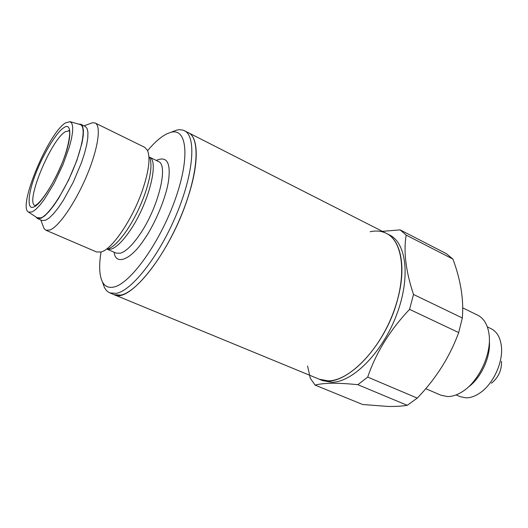 <?xml version="1.0" encoding="UTF-8"?>
<svg xmlns="http://www.w3.org/2000/svg" width="528" height="528" viewBox="0 0 528 528"><rect width="100%" height="100%" fill="white"/><g stroke="black" fill="none" stroke-linecap="round" stroke-linejoin="round"><path stroke-width="0.79" d="M102.564 282.262L104.465 287.635L106.451 290.512L108.92 292.486L114.081 294.677C129.268 304.036 170.023 253.051 187.447 198.944C199.142 164.36 198.812 137.372 188.463 132.746L386.324 233.35C403.425 241.507 407.266 277.094 392.627 314.424C378.16 351.793 348.817 380.978 328.211 380.846L319.315 379.229C341.596 391.063 385.301 348.612 397.756 298.855C406.468 267.102 400.917 240.22 386.324 233.35L389.618 235.019C406.798 243.223 410.725 278.791 396.125 316.054C381.698 353.351 352.334 382.45 331.657 382.272L322.733 380.635L114.081 294.677L120.661 295.119C136.495 292.393 163.944 257.446 181.038 216.038C198.257 174.643 200.581 138.263 188.463 132.746L182.945 130.093L179.21 129.69L176.854 130.046L166.69 133.901C160.816 136.904 154.447 142.481 147.596 150.645M462.733 307.883L477.655 315.163C483.925 318.358 487.727 324.76 489.06 334.363C491.806 353.43 479.134 381.005 462.884 391.347C457.585 394.838 452.489 396.581 447.605 396.574L440.893 395.208L425.759 388.681M487.351 326.898L491.218 328.772C496.94 331.69 500.333 337.511 501.389 346.236C503.342 362.109 493.244 384.1 479.926 392.964C475.147 396.238 470.514 397.868 466.039 397.861L460.046 396.627L456.106 394.911M307.593 366.036L310.292 378.246L315.071 385.097C319.11 384.001 324.694 383.394 331.828 383.262C339.055 383.196 347.728 383.671 357.845 384.688L407.24 405.319C401.887 406.197 395.479 406.573 388.014 406.441L362.65 404.501L315.071 385.097M462.33 317.988L413.503 294.466C405.814 271.26 403.372 251.473 406.184 235.105L400.118 229.878L446.45 253.704L452.918 259.09C460.739 280.097 463.874 299.726 462.33 317.988L458.687 332.567C449.757 356.855 435.95 378.701 417.259 398.112L407.24 405.319M417.259 398.112L367.699 377.098L357.845 384.688M367.699 377.098C376.055 352.598 390.014 330.02 409.563 309.362L458.687 332.567M413.503 294.466L409.563 309.362M400.118 229.878L382.384 231.343M406.184 235.105L452.918 259.09M501.508 361.317C501.752 370.273 498.392 377.573 491.443 383.229M489.35 341.154C490.822 356.796 481.054 378.068 468.224 387.143M370.128 231.752C376.114 230.432 381.513 230.96 386.324 233.35M45.916 230.241L96.558 251.962L101.112 251.988C112.141 249.388 132.667 219.14 142.56 189.928C148.903 170.92 150.539 157.733 147.477 150.388L144.639 147.279L95.165 123.017C101.449 125.776 98.096 148.837 86.77 175.685C75.511 202.534 58.945 226.631 49.969 230.003L45.916 230.241L43.982 228.459L42.946 225.687M89.78 123.73L92.552 122.714L95.165 123.017M78.494 124.067L80.824 124.265L85.272 126.43L87.067 128.456L87.932 132.317L87.793 137.907L86.645 145.022L84.52 153.384L81.49 162.637L73.26 182.18L63.393 200.211L58.397 207.656L53.638 213.609L49.335 217.853L45.646 220.235L42.055 220.519L37.514 218.552L35.845 216.916M80.824 124.265L82.586 126.278L83.411 130.132L83.239 135.716L82.064 142.831L76.85 160.466L68.594 180.048L58.727 198.132L53.737 205.597L49.005 211.576L44.722 215.846L41.065 218.249L37.514 218.552M156.268 160.433C166.525 155.885 170.676 162.188 168.722 179.329C166.624 196.726 154.777 224.565 144.025 239.705C130.97 259.835 115.579 265.927 114.107 252.212M101.033 252.014C98.828 265.505 99.29 275.451 102.419 281.853C104.801 286.387 108.537 288.13 113.639 287.08C129.855 284.137 159.106 243.923 174.577 201.155C190.245 158.367 187.288 127.882 171.131 132.251M109.857 292.934L116.384 293.35C132.099 290.558 159.496 255.493 176.649 213.998C193.921 172.517 196.39 136.132 184.384 130.673M172.121 131.802L171.534 132.099M79.979 124.489L80.289 124.575C85.886 126.245 83.015 146.018 73.181 169.528C63.406 193.024 48.972 214.573 41.23 217.8L37.132 217.76M65.69 122.806L70.118 121.678L71.861 123.354L72.699 126.839L72.567 132.04L71.465 138.758L69.412 146.731L62.812 165.04L53.902 183.724L44.286 199.445L39.752 205.313L35.66 209.517L32.182 211.906L28.578 212.117C17.226 207.372 48.589 132.403 65.69 122.806M34.115 206.771C26.756 211.061 27.786 193.835 35.435 174.484C42.339 155.522 56.852 131.446 63.848 127.71C71.617 121.823 72.013 137.518 63.862 158.558C56.542 179.111 40.603 204.732 34.115 206.771M149.556 157.179C159.509 160.941 148.361 204.31 129.908 230.776C122.707 241.243 116.45 247.368 111.137 249.143L107.27 249.242M107.316 249.223C112.787 247.566 119.308 241.23 126.885 230.201C134.297 219.041 140.402 206.672 145.207 193.09C150.909 175.936 152.361 163.977 149.569 157.232M107.25 249.249L116.2 253.123L120.483 253.196C125.882 251.473 132.191 245.414 139.412 235.019C158.195 208.375 168.986 164.551 158.321 161.429L158.017 161.284M35.006 205.564C24.915 202.613 51.216 139.273 65.538 131.597L69.333 130.819L68.963 130.225C71.036 129.756 68.937 148.705 60.251 167.31C52.16 186.311 40.154 203.735 35.02 205.557L35.02 205.557M84.051 125.836L92.552 122.714M149.549 157.159L158.321 161.429M102.419 281.853L104.465 287.635M70.118 121.678L80.289 124.575M28.578 212.117L37.402 217.939M40.808 219.978L43.982 228.459"/></g></svg>
